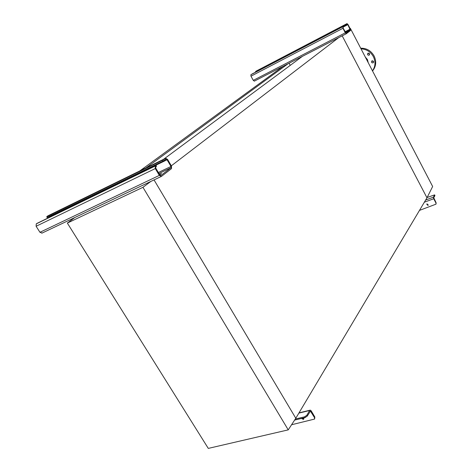 <?xml version="1.0" encoding="UTF-8"?>
<svg xmlns="http://www.w3.org/2000/svg" width="472" height="472" viewBox="0 0 472 472"><rect width="100%" height="100%" fill="white"/><g stroke="black" fill="none" stroke-linecap="round" stroke-linejoin="round"><path stroke-width="0.71" d="M163.471 159.371L302.41 56.351M171.324 165.808L338.654 37.666M289.094 63.213L290.256 65.36M145.984 167.914L288.085 63.732M139.859 170.905L283.047 66.334M150.857 181.425L142.951 187.313L288.239 429.868L295.802 418.263L154.037 179.915L295.802 418.263L426.977 197.797L342.194 35.843L426.977 197.797L432.647 186.493L350.371 28.361L350.124 28.562M369.045 55.212L369.246 55.082C369.853 53.79 369.44 53.165 368.007 53.2L367.812 53.324C367.198 54.616 367.611 55.248 369.045 55.212M373.027 62.876L373.24 62.735C373.83 61.454 373.411 60.835 371.989 60.876L371.777 61.012C371.187 62.292 371.606 62.918 373.027 62.876M372.538 70.965C376.119 66.54 376.644 61.543 374.101 55.979C371.016 50.675 366.549 48.091 360.702 48.227M372.479 70.853C375.464 66.505 375.759 61.773 373.37 56.652C370.561 51.725 366.443 49.123 361.027 48.84M368.231 62.693L367.434 59.555L365.298 57.059M369.558 54.622L368.243 53.118M373.547 62.269L372.207 60.799M288.239 429.868L208.288 448.4L67.337 223.073L74.735 217.562M142.951 187.313L67.337 223.073M343.032 26.562L343.162 28.131L346.029 33.111L350.23 29.878L347.805 24.662L347.303 24.219L345.563 25.27L345.256 24.68L347.014 23.618L348.012 24.509L350.336 28.975L350.537 30.468L346.318 33.718L345.309 32.828L342.943 28.296L343.02 26.538L252.597 73.709L250.874 74.741L250.974 76.193L253.275 80.364L254.343 81.131L346.289 33.724M345.256 24.68L255.971 71.207M345.563 25.27L343.044 26.585M427.089 203.898L428.234 205.137L427.88 205.408L426.741 204.164L427.089 203.898M426.8 204.087L428.033 205.149L428.328 204.954M419.478 210.394L435.945 204.181L435.986 203.084L433.721 198.747L433.449 197.148L434.635 194.883L427.13 197.485M434.683 194.977L434.93 195.626L433.733 197.691L436.134 202.824L436.028 204.04M159.731 174.811L161.471 173.489L159.518 174.457M156.043 165.395L156.509 166.185L155.79 166.899L155.801 168.185L159.843 175.006L160.763 175.566L171.012 167.719L170.988 166.457L167.058 159.772L166.138 159.212L163.058 161.105L162.533 160.22L165.719 158.273L167.56 159.4L171.483 166.079L171.525 168.598L161.418 176.398L159.324 175.401L155.276 168.575L155.258 165.996L155.978 165.288L155.341 165.554L36.834 223.468L36.255 223.87L36.114 226.259L39.937 232.289L42.085 233.056M162.533 160.22L47.106 216.577L47.861 215.863M163.058 161.105L47.129 217.474M49.165 217.226L48.758 216.801M303.897 418.705L302.157 418.292M301.519 418.446L303.289 419.401L303.762 419.101L303.632 417.938M291.566 424.759L314.553 419.077L314.499 417.62L310.434 411.082L307.319 416.038L305.071 417.596L294.616 420.092M305.071 417.596L304.611 416.823L295.295 419.047M304.611 416.823L306.859 415.26L309.626 410.498L310.334 410.121L311.207 410.876L314.836 417.03L314.653 418.894M342.749 26.78L250.874 74.741M342.943 28.296L250.974 76.193M345.309 32.828L253.275 80.364M346.979 23.641L255.907 71.242M256.113 71.266L256.373 71.738M347.805 24.662L343.274 27.022M350.13 29.134L345.056 31.76M350.23 29.878L345.38 32.385M346.772 23.795L347.079 24.385M343.274 27.217L342.961 26.621M433.449 197.148L425.644 200.04M433.721 198.747L424.352 202.205M434.93 195.626L434.647 195.083M155.258 165.996L36.255 223.87M155.276 168.575L36.114 226.259M159.324 175.401L39.937 232.289M165.519 158.38L47.589 215.993M47.106 216.577L47.601 217.362M167.058 159.772L49.129 217.173M170.988 166.457L158.362 172.51M171.012 167.719L158.946 173.489M165.017 158.757L165.536 159.636M156.315 166.51L155.784 165.613M310.871 411.46L309.821 411.714M309.626 410.498L298.87 413.112M314.499 417.62L314.836 417.03M306.859 415.26L307.319 416.038M346.318 33.718L254.343 81.131M346.997 23.629L255.948 71.219M255.553 71.526L255.83 72.021M161.164 176.528L41.807 233.197M165.56 158.35L47.808 215.881M46.681 216.76L47.176 217.545M309.844 410.239L299.018 412.87"/></g></svg>
